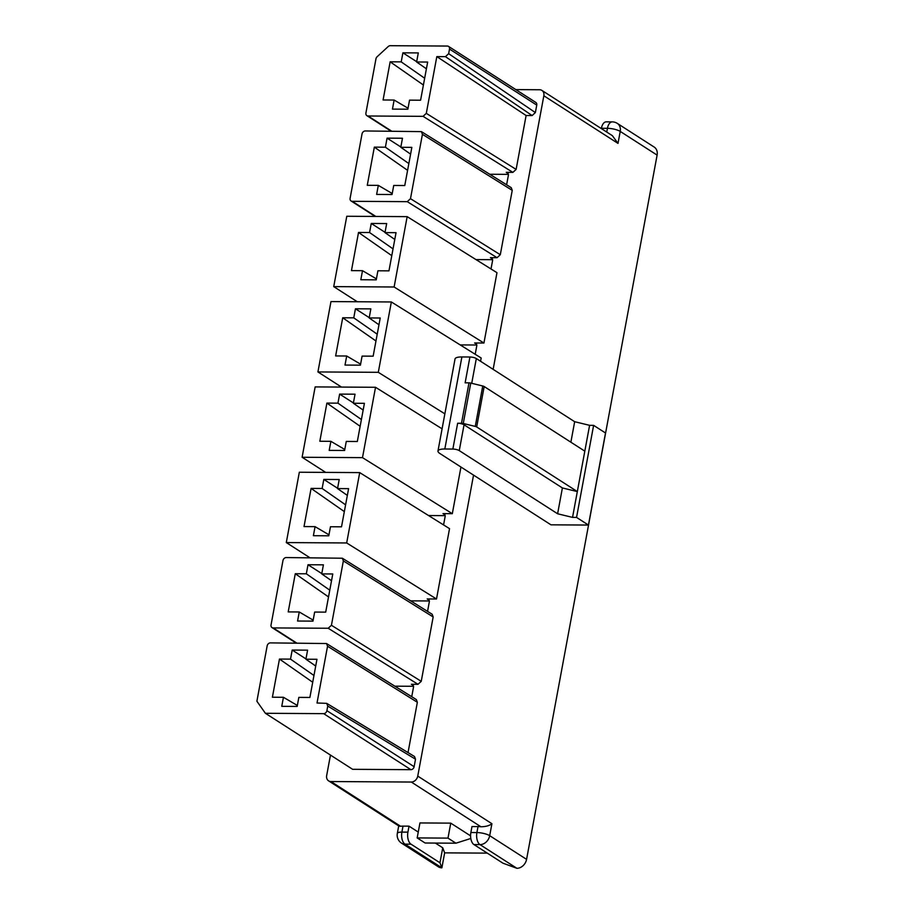 <?xml version="1.0" encoding="UTF-8"?>
<svg xmlns="http://www.w3.org/2000/svg" width="914" height="914" viewBox="0 0 914 914"><rect width="100%" height="100%" fill="white"/><g stroke="black" fill="none" stroke-linecap="round" stroke-linejoin="round"><path stroke-width="1.37" d="M470.596 835.876L450.751 823.137L447.986 838.115L455.915 843.199L470.813 838.469M447.986 838.115L417.172 837.921L419.949 822.943L450.751 823.137M618.001 143.395L543.841 95.776A6.329 5.073 -57.3 0 0 541.911 90.417L612.391 135.683L618.001 143.395L620.229 131.422A9.483 7.62 -57.3 0 0 617.316 123.39L654.196 147.074A9.483 7.62 122.7 0 1 657.109 155.106L526.578 859.366L489.698 835.682A9.483 2.559 10.5 0 0 476.902 832.574L478.011 826.587A9.483 2.559 -169.5 0 1 480.958 826.782L411.289 782.041L330.925 781.539L400.595 826.279L399.11 826.142L328.617 780.876A6.329 5.073 -57.3 0 0 330.925 781.539M418.258 832.083L409.026 826.153L403.005 826.119A9.483 2.559 -169.5 0 0 400.595 826.279M411.014 844.182A9.483 5.038 -89.6 0 1 407.918 832.14L401.897 832.106A9.483 2.559 10.5 0 0 397.327 833.431A9.483 9.483 0 0 0 401.532 843.142L438.412 866.826A9.483 7.62 122.7 0 0 441.873 867.832L439.965 862.77L411.014 844.182L404.993 844.148L441.873 867.832L444.65 852.865L442.742 847.804L435.372 843.074M444.65 852.865L487.276 853.128M478.011 826.587L471.978 826.553L470.87 832.54A9.483 5.038 90.4 0 0 473.966 844.582L502.917 863.17L516.878 868.3L479.999 844.616L473.966 844.582M265.391 713.286L256.891 701.244L267.162 645.855A3.165 2.536 122.7 0 1 270.395 642.885L326.549 643.547L327.543 646.244L317.021 703.003L326.732 703.357L327.738 706.065L326.892 710.669A3.165 2.536 122.7 0 1 323.659 713.651L265.391 713.286L352.633 769.314L410.9 769.679A3.165 2.536 -57.3 0 0 414.133 766.697L415.516 759.214L414.51 756.506L326.721 703.357M327.543 646.244L417.355 702.283L408.032 752.588M411.711 696.685A3.165 2.536 -57.3 0 0 411.826 696.251L413.482 687.271A3.165 2.536 -57.3 0 0 412.522 684.597A3.165 2.536 -57.3 0 0 411.369 684.266L418.006 684.3L421.24 681.33L433.167 616.961L432.173 614.265L342.35 558.226L343.356 560.922L331.428 625.279L328.195 628.261L273.172 627.918A3.165 2.536 122.7 0 1 272.018 627.587A3.165 2.536 122.7 0 1 271.047 624.902L282.974 560.545A3.165 2.536 122.7 0 1 286.208 557.563L342.362 558.226M413.516 686.288L394.859 686.174M427.524 611.363A3.165 2.536 -57.3 0 0 427.638 610.929L429.306 601.949A3.165 2.536 -57.3 0 0 428.335 599.276A3.165 2.536 -57.3 0 0 427.181 598.944L436.504 599.001L449.539 528.646L359.716 472.607L346.68 542.962L436.504 599.001M429.34 600.966L410.672 600.852M443.576 524.933L445.118 516.627A3.165 2.536 -57.3 0 0 444.147 513.954A3.165 2.536 -57.3 0 0 442.993 513.622L452.316 513.679L460.953 467.031M445.152 515.656L428.54 515.542M475.2 354.289L476.742 345.995A3.165 2.536 -57.3 0 0 475.771 343.31A3.165 2.536 -57.3 0 0 474.617 342.978L483.94 343.036L496.976 272.692L407.164 216.641L394.117 286.996L483.94 343.036M476.777 345.012L460.165 344.909M491.012 268.967L492.555 260.673A3.165 2.536 -57.3 0 0 491.583 257.988A3.165 2.536 -57.3 0 0 490.43 257.657L497.067 257.702L500.301 254.72L512.24 190.363L511.246 187.667M492.589 259.69L475.977 259.587M305.916 659.211L307.595 650.162L292.194 650.06L290.515 659.12L279.467 659.051L272.395 697.222L283.443 697.291L281.763 706.339L297.164 706.442L298.844 697.382L309.892 697.451L316.964 659.291L305.916 659.211L315.718 666.055M305.973 658.914L292.194 650.06M290.515 659.12L313.97 675.492M279.467 659.051L312.714 682.255M283.443 697.291L297.347 705.459M321.728 573.901L323.407 564.841L308.007 564.738L306.327 573.798L295.279 573.729L288.207 611.9L299.255 611.969L297.576 621.029L312.976 621.12L314.656 612.06L325.704 612.14L332.776 573.969L321.728 573.901L331.531 580.733M321.785 573.592L308.007 564.738M306.327 573.798L329.783 590.17M295.279 573.729L328.526 596.933M299.255 611.969L313.159 620.138M337.54 488.579L339.22 479.519L323.819 479.427L322.139 488.476L311.091 488.407L304.019 526.578L315.067 526.647L313.388 535.707L328.789 535.798L330.468 526.75L341.516 526.818L348.6 488.647L337.54 488.579L347.343 495.411M337.597 488.27L323.819 479.427M322.139 488.476L345.595 504.848M311.091 488.407L344.338 511.612M315.067 526.647L328.971 534.816M346.68 542.962L286.299 542.573L309.869 557.711M286.299 542.573L299.335 472.23L359.716 472.607M353.352 403.257L355.032 394.197L339.631 394.105L337.952 403.154L326.904 403.085L319.831 441.256L330.879 441.325L329.2 450.385L344.601 450.476L346.28 441.428L357.328 441.496L364.412 403.325L353.352 403.257L363.155 410.089M353.41 402.948L339.631 394.105M337.952 403.154L361.407 419.526M326.904 403.085L360.15 426.29M330.879 441.325L344.784 449.494M375.528 387.285L362.492 457.64L302.111 457.263L315.159 386.908L375.528 387.285L442.079 428.815M362.492 457.64L452.316 513.679M302.111 457.263L325.681 472.389M369.176 317.935L370.844 308.875L355.443 308.783L353.764 317.844L342.716 317.775L335.644 355.934L346.692 356.003L345.012 365.063L360.413 365.166L362.093 356.106L373.152 356.174L380.224 318.003L369.176 317.935L378.967 324.778M369.222 317.638L355.443 308.783M353.764 317.844L377.219 334.204M342.716 317.775L375.962 340.979M346.692 356.003L360.596 364.172M391.352 301.963L378.305 372.318L317.923 371.941L330.971 301.586L391.352 301.963L481.164 358.002L480.558 361.27M378.305 372.318L444.855 413.836M317.923 371.941L341.493 387.068M384.988 232.613L386.668 223.564L371.255 223.462L369.576 232.522L358.528 232.453L351.456 270.624L362.504 270.693L360.824 279.741L376.237 279.844L377.905 270.784L388.964 270.852L396.036 232.682L384.988 232.613L394.779 239.457M385.045 232.316L371.255 223.462M369.576 232.522L393.031 248.882M358.528 232.453L391.775 255.657M362.504 270.693L376.408 278.861M394.117 286.996L333.736 286.619L357.305 301.757M333.736 286.619L346.783 216.264L407.164 216.641M400.8 147.291L402.48 138.243L387.068 138.14L385.4 147.2L374.34 147.131L367.268 185.302L378.316 185.371L376.637 194.419L392.049 194.522L393.728 185.462L404.776 185.531L411.848 147.371L400.8 147.291L410.592 154.135M400.858 146.994L387.068 138.14M385.4 147.2L408.844 163.572M374.34 147.131L407.587 170.335M378.316 185.371L392.232 193.54M422.417 134.324L410.489 198.681L407.256 201.663L352.233 201.309A3.165 2.536 122.7 0 1 351.079 200.977A3.165 2.536 122.7 0 1 350.108 198.304L362.035 133.935A3.165 2.536 122.7 0 1 365.269 130.965L421.423 131.627L422.417 134.324L512.24 190.363M526.578 859.366A9.483 7.62 122.7 0 1 516.878 868.3M541.911 90.417A6.329 5.073 -57.3 0 0 539.603 89.755L515.827 89.606M550.948 524.819L439.908 453.515A14.236 3.85 -169.5 0 1 437.977 451.002A14.236 3.85 -169.5 0 1 444.821 449.003L452.864 449.06A4.741 1.28 -169.5 0 1 459.262 450.613L557.609 513.771L572.541 517.393L576.551 517.415L588.456 525.059L550.948 524.819M437.977 451.002L455.035 358.939A14.236 3.85 -169.5 0 1 461.89 356.951L469.922 356.997A4.741 1.28 -169.5 0 1 476.32 358.551L574.666 421.708L589.599 425.33L593.62 425.364L605.514 432.996L588.456 525.059M574.666 421.708L570.873 442.205M589.599 425.33L572.541 517.393M543.841 95.776L493.137 369.359M473.543 475.109L417.755 776.089A6.329 5.073 -57.3 0 1 411.289 782.041M330.468 755.078L326.675 775.518A6.329 5.073 -57.3 0 0 328.617 780.876M449.505 49.07L536.758 105.099A3.165 2.536 -57.3 0 0 535.787 102.414L448.534 46.397A3.165 2.536 122.7 0 1 449.505 49.07L448.66 53.675L445.426 56.657L436.823 56.599L426.301 113.359L423.068 116.341L368.045 115.998A3.165 2.536 122.7 0 1 366.891 115.667A3.165 2.536 122.7 0 1 365.92 112.982L375.962 58.839A3.165 2.536 122.7 0 1 377.139 56.725L388.176 46.568A3.165 2.536 122.7 0 1 390.232 45.7L447.38 46.054A3.165 2.536 122.7 0 1 448.534 46.397M536.758 105.099L535.364 112.582L532.131 115.552L526.11 115.518L516.124 169.41L512.88 172.38L506.242 172.335A3.165 2.536 -57.3 0 1 507.396 172.677A3.165 2.536 -57.3 0 1 508.367 175.351L506.699 184.331A3.165 2.536 -57.3 0 1 506.596 184.765M417.355 702.283L416.361 699.587L326.538 643.547M436.823 56.599L526.11 115.518M508.401 174.368L489.744 174.254M401.212 61.878L390.152 61.809L383.08 99.98L394.128 100.049L392.46 109.109L407.861 109.2L409.541 100.14L420.589 100.22L427.661 62.049L416.613 61.981L418.292 52.921L402.891 52.818L401.212 61.878L424.656 78.25M468.996 382.84A2.376 0.64 10.5 0 1 470.767 383.08L482.752 385.994A2.376 0.64 10.5 0 1 484.18 386.531L476.685 426.952L577.328 491.572L562.396 487.95L464.049 424.793A4.741 1.28 -169.5 0 0 457.651 423.239L461.501 423.262L468.996 382.84L465.135 382.817L469.922 356.997M562.396 487.95L557.609 513.771M593.62 425.364L576.551 517.415M584.811 451.15L484.18 386.531M476.685 426.952A2.376 0.64 -169.5 0 0 475.257 426.404L463.272 423.49A2.376 0.64 -169.5 0 0 461.501 423.262M589.896 121.231L581.807 116.044M601.401 128.28L607.433 128.314A9.483 5.038 -89.6 0 1 612.243 121.882L606.222 121.848A9.483 5.038 90.4 0 0 601.401 128.28L601.343 128.588M416.613 61.981L426.404 68.813M416.67 61.672L402.891 52.818M390.152 61.809L423.399 85.013M394.128 100.049L408.044 108.218M417.172 837.921L425.101 843.005L455.915 843.199M480.958 826.782C485.837 826.679 489.493 825.662 491.915 823.708L417.755 776.089M439.965 862.77L442.742 847.804M407.918 832.14L409.026 826.153M413.299 685.5L411.369 684.266M429.112 600.19L427.181 598.944M444.924 514.868L442.993 513.622M476.548 344.224L474.617 342.978M492.36 258.902L490.43 257.657M323.659 713.651L410.9 769.679M331.428 625.279L421.24 681.33M343.356 560.922L433.167 616.961M328.195 628.261L418.006 684.3M273.172 627.918L296.73 643.045M410.489 198.681L500.301 254.72M407.256 201.663L497.067 257.702M352.233 201.309L375.803 216.447M476.32 358.551L471.727 383.309M470.87 832.54L476.902 832.574A9.483 5.038 90.4 0 0 479.999 844.616A9.483 7.62 122.7 0 0 489.698 835.682L491.915 823.708M606.736 132.05L607.433 128.314A9.483 2.559 -169.5 0 1 620.229 131.422L657.109 155.106M426.301 113.359L516.124 169.41M423.068 116.341L512.88 172.38M368.045 115.998L391.615 131.125M508.184 173.58L506.242 172.335M461.89 356.951L444.821 449.003M457.651 423.239L452.864 449.06M464.049 424.793L459.262 450.613M463.272 423.49L470.767 383.08M482.752 385.994L475.257 426.404M445.426 56.657L532.131 115.552M448.66 53.675L535.364 112.582M415.516 759.214L327.738 706.065M326.892 710.669L414.133 766.697M401.532 843.142A9.483 7.62 -57.3 0 0 404.993 844.148A9.483 5.038 90.4 0 1 401.897 832.106L403.005 826.119M617.316 123.39A9.483 9.483 0 0 0 612.243 121.882M366.891 115.667L390.975 131.125M351.079 200.977L375.163 216.447M421.423 131.627L511.234 187.667M272.018 627.587L296.09 643.045M397.327 833.431L398.721 825.89"/></g></svg>
